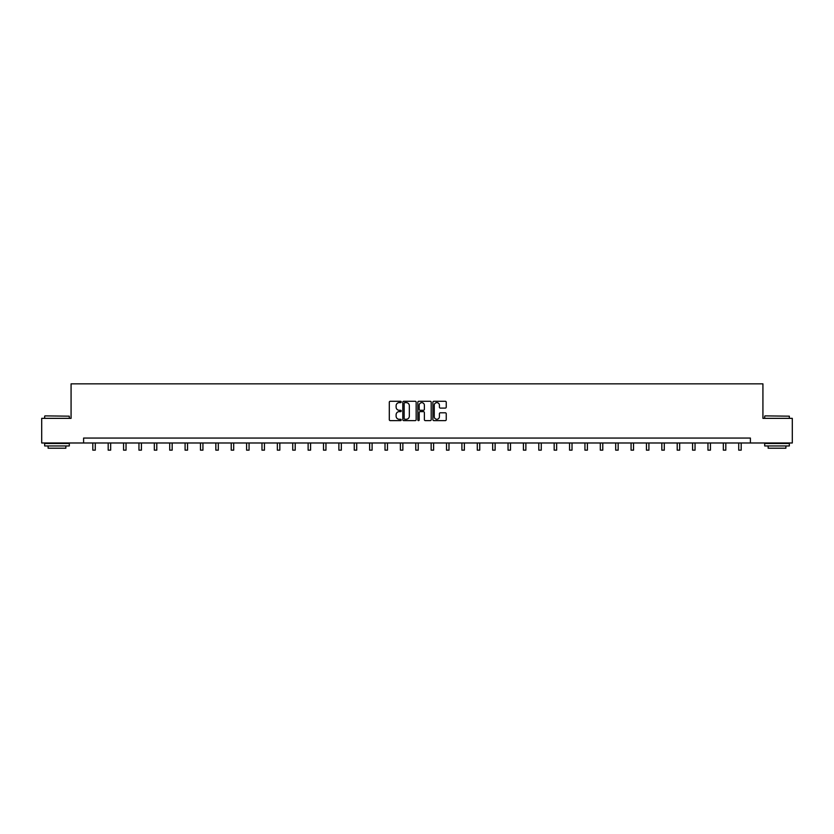 <?xml version="1.0" encoding="UTF-8"?>
<svg xmlns="http://www.w3.org/2000/svg" width="834" height="834" viewBox="0 0 834 834"><rect width="100%" height="100%" fill="white"/><g stroke="black" fill="none" stroke-linecap="round" stroke-linejoin="round"><path stroke-width="1.25" d="M401.227 401.957A0.678 0.678 0 0 0 400.549 401.279L390.27 401.279A0.97 0.97 0 0 0 389.301 402.238L389.301 419.658A0.97 0.97 0 0 0 390.27 420.628L400.549 420.628A0.678 0.678 0 0 0 401.227 419.95A0.678 0.678 0 0 0 400.549 419.273L399.215 419.273A3.096 3.096 0 0 1 396.119 416.176L396.119 414.727A3.096 3.096 0 0 1 399.215 411.631L400.549 411.631A0.678 0.678 0 0 0 401.227 410.953A0.678 0.678 0 0 0 400.549 410.276L399.215 410.276A3.096 3.096 0 0 1 396.119 407.18L396.119 405.731A3.096 3.096 0 0 1 399.215 402.634L400.549 402.634A0.678 0.678 0 0 0 401.227 401.957M445.283 408.097A0.97 0.97 0 0 0 446.242 407.128L446.242 402.238A0.97 0.97 0 0 0 445.283 401.279L433.857 401.279A0.97 0.97 0 0 0 432.898 402.238L432.898 419.658A0.97 0.97 0 0 0 433.857 420.628L445.283 420.628A0.97 0.97 0 0 0 446.242 419.658L446.242 413.758A0.97 0.97 0 0 0 445.283 412.788L440.394 412.788A0.97 0.97 0 0 0 439.424 413.758L439.424 416.687A2.585 2.585 0 0 1 436.839 419.273A2.585 2.585 0 0 1 434.253 416.687L434.253 405.22A2.585 2.585 0 0 1 436.839 402.634A2.585 2.585 0 0 1 439.424 405.22L439.424 407.128A0.97 0.97 0 0 0 440.394 408.097L445.283 408.097M83.598 442.99L41.7 442.99L41.7 418.345L71.078 418.345L71.078 383.838L762.922 383.838L762.922 418.345L792.3 418.345L792.3 442.99L750.402 442.99L750.402 438.058L83.598 438.058L83.598 442.99L750.402 442.99M416.156 402.238A0.97 0.97 0 0 0 415.186 401.279L403.771 401.279A0.97 0.97 0 0 0 402.801 402.238L402.801 419.658A0.97 0.97 0 0 0 403.771 420.628L415.186 420.628A0.97 0.97 0 0 0 416.156 419.658L416.156 402.238M418.814 401.279L430.229 401.279A0.97 0.97 0 0 1 431.199 402.238L431.199 419.658A0.97 0.97 0 0 1 430.229 420.628L425.35 420.628A0.97 0.97 0 0 1 424.381 419.658L424.381 412.601A0.97 0.97 0 0 0 423.411 411.631L420.169 411.631A0.97 0.97 0 0 0 419.2 412.601L419.2 419.95A0.678 0.678 0 0 1 418.522 420.628A0.678 0.678 0 0 1 417.844 419.95L417.844 402.238A0.97 0.97 0 0 1 418.814 401.279M404.834 402.634A0.678 0.678 0 0 0 404.156 403.312L404.156 418.595A0.678 0.678 0 0 0 404.834 419.273L406.231 419.273A3.096 3.096 0 0 0 409.327 416.176L409.327 405.731A3.096 3.096 0 0 0 406.231 402.634L404.834 402.634M424.381 405.272A2.585 2.585 0 0 0 421.785 402.676A2.585 2.585 0 0 0 419.2 405.272L419.2 409.306A0.97 0.97 0 0 0 420.169 410.276L423.411 410.276A0.97 0.97 0 0 0 424.381 409.306L424.381 405.272M92.814 442.99L92.814 450.162L95.274 450.162L95.274 442.99M44.953 415.885L69.305 416.176L44.953 415.885M56.983 445.95L44.661 445.95L44.661 443.479L69.305 443.479L69.305 445.95L56.983 445.95M65.855 445.95L65.855 448.212L48.111 448.212L48.111 445.95M764.997 415.885L789.339 416.176L764.997 415.885M777.017 445.95L764.695 445.95L764.695 443.479L789.339 443.479L789.339 445.95L777.017 445.95M785.889 445.95L785.889 448.212L768.145 448.212L768.145 445.95M108.191 442.99L108.191 450.162L110.661 450.162L110.661 442.99M123.568 442.99L123.568 450.162L126.038 450.162L126.038 442.99M138.955 442.99L138.955 450.162L141.415 450.162L141.415 442.99M154.332 442.99L154.332 450.162L156.792 450.162L156.792 442.99M169.709 442.99L169.709 450.162L172.169 450.162L172.169 442.99M185.085 442.99L185.085 450.162L187.556 450.162L187.556 442.99M200.462 442.99L200.462 450.162L202.933 450.162L202.933 442.99M215.839 442.99L215.839 450.162L218.31 450.162L218.31 442.99M231.227 442.99L231.227 450.162L233.687 450.162L233.687 442.99M246.603 442.99L246.603 450.162L249.064 450.162L249.064 442.99M261.98 442.99L261.98 450.162L264.441 450.162L264.441 442.99M277.357 442.99L277.357 450.162L279.828 450.162L279.828 442.99M292.734 442.99L292.734 450.162L295.205 450.162L295.205 442.99M308.121 442.99L308.121 450.162L310.582 450.162L310.582 442.99M323.498 442.99L323.498 450.162L325.958 450.162L325.958 442.99M338.875 442.99L338.875 450.162L341.335 450.162L341.335 442.99M354.252 442.99L354.252 450.162L356.712 450.162L356.712 442.99M369.629 442.99L369.629 450.162L372.1 450.162L372.1 442.99M385.006 442.99L385.006 450.162L387.476 450.162L387.476 442.99M400.393 442.99L400.393 450.162L402.853 450.162L402.853 442.99M415.77 442.99L415.77 450.162L418.23 450.162L418.23 442.99M431.147 442.99L431.147 450.162L433.607 450.162L433.607 442.99M446.524 442.99L446.524 450.162L448.994 450.162L448.994 442.99M461.9 442.99L461.9 450.162L464.371 450.162L464.371 442.99M477.288 442.99L477.288 450.162L479.748 450.162L479.748 442.99M492.665 442.99L492.665 450.162L495.125 450.162L495.125 442.99M508.042 442.99L508.042 450.162L510.502 450.162L510.502 442.99M523.418 442.99L523.418 450.162L525.879 450.162L525.879 442.99M538.795 442.99L538.795 450.162L541.266 450.162L541.266 442.99M554.172 442.99L554.172 450.162L556.643 450.162L556.643 442.99M569.559 442.99L569.559 450.162L572.02 450.162L572.02 442.99M584.936 442.99L584.936 450.162L587.397 450.162L587.397 442.99M600.313 442.99L600.313 450.162L602.774 450.162L602.774 442.99M615.69 442.99L615.69 450.162L618.161 450.162L618.161 442.99M631.067 442.99L631.067 450.162L633.538 450.162L633.538 442.99M646.444 442.99L646.444 450.162L648.915 450.162L648.915 442.99M661.831 442.99L661.831 450.162L664.291 450.162L664.291 442.99M677.208 442.99L677.208 450.162L679.668 450.162L679.668 442.99M692.585 442.99L692.585 450.162L695.045 450.162L695.045 442.99M707.962 442.99L707.962 450.162L710.432 450.162L710.432 442.99M723.339 442.99L723.339 450.162L725.809 450.162L725.809 442.99M738.726 442.99L738.726 450.162L741.186 450.162L741.186 442.99M44.661 418.345L44.661 416.176M69.305 418.345L69.305 416.176M764.695 418.345L764.695 416.176M789.339 418.345L789.339 416.176"/></g></svg>
